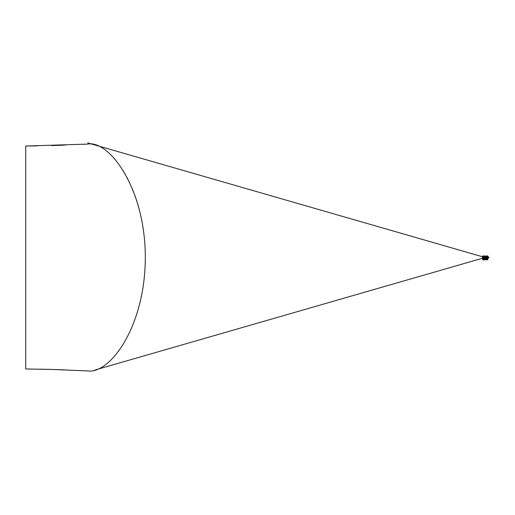 <?xml version="1.0" encoding="UTF-8"?>
<svg xmlns="http://www.w3.org/2000/svg" width="515" height="515" viewBox="0 0 515 515"><rect width="100%" height="100%" fill="white"/><g stroke="black" fill="none" stroke-linecap="round" stroke-linejoin="round"><path stroke-width="0.77" d="M487.757 259.084L487.583 259.689L487.782 259.084M482.606 259.425L482.606 259.792L484.596 259.792L484.602 259.019L484.364 259.74L484.345 259.019L484.364 259.74L486.488 259.792L487.151 259.74L487.151 259.026L487.821 259.006L482.652 258.865L487.86 259.084M486.488 259.792L487.415 259.586M482.606 259.792L482.645 259.006L485.883 259.019L485.645 259.792L485.883 259.019L487.164 259.019L482.606 259.27M482.941 259.792L483.044 259.006L483.089 259.792M483.656 259.792L483.656 259.116L483.199 259.116L483.089 259.74L483.611 259.74L483.611 259.116L483.752 259.792M486.566 259.74L486.926 259.026L487.151 259.792L487.151 258.948M486.63 259.74L486.63 259.116L486.63 259.792L487.042 259.792M483.115 259.006L486.952 258.948M482.645 259.792L482.606 258.858L482.838 259.792M487.628 259.631L487.628 258.878L487.531 259.631M487.196 259.792L487.196 258.948L486.881 259.116M485.922 259.792L485.922 258.948L485.6 259.792M484.641 259.792L484.641 258.948L484.319 259.792M483.36 259.116L483.044 258.948L483.044 259.792M487.821 259.084L487.86 256.972M487.86 258.858L487.821 258.343L487.531 258.858L482.941 258.858L482.941 255.949L482.652 258.865L482.71 255.949M487.821 258.343L487.821 258.858L487.628 258.343M487.86 258.028L487.86 258.382M487.86 256.837L487.86 258.163M487.84 256.837L487.531 256.618L487.86 256.618M483.006 256.026L483.076 258.62L482.993 256.039M483.141 256.026L483.263 258.633L483.566 255.949L483.72 258.549L483.707 256.026M483.566 256.026L483.637 258.62L483.553 256.039M483.72 256.039L483.823 258.633L483.894 256.026M483.759 256.026L483.823 258.62L483.74 256.039M483.907 256.039L484.094 258.549M483.946 256.026L484.01 258.62L483.933 256.039M484.094 256.039L484.28 258.549L484.467 256.039L484.383 258.633L484.454 256.026M484.132 256.026L484.197 258.62L484.119 256.039M484.267 256.026L484.383 258.633L484.319 256.026M484.467 256.039L484.576 258.633L484.641 256.026M484.493 258.549L484.493 256.039M484.654 256.039L484.763 258.633L484.827 256.026M484.692 256.026L484.763 258.62L484.679 256.039M484.84 256.039L485.033 258.549M484.879 256.026L484.95 258.62L484.866 256.039M485.033 256.039L485.22 258.549L485.394 255.949L485.407 258.549L485.581 255.949L485.51 258.633L485.581 256.026M485.066 256.026L485.136 258.62L485.053 256.039M485.207 256.026L485.323 258.633L485.439 256.026M485.594 256.039L485.697 258.633L485.767 256.026M485.613 258.549L485.613 256.039M485.78 256.039L485.883 258.633L485.954 256.026M485.819 256.026L485.883 258.62L485.8 256.039M485.967 256.039L486.154 258.549M486.006 256.026L486.07 258.62L485.993 256.039M486.154 256.039L486.34 258.549L486.527 256.039L486.45 258.633L486.514 256.026M486.192 256.026L486.257 258.62L486.179 256.039M486.327 256.026L486.45 258.633L486.379 256.026M486.527 256.039L486.636 258.633L486.701 256.026M486.553 258.549L486.553 256.039M486.714 256.039L486.823 258.633L486.887 256.026M486.752 256.026L486.823 258.62L486.739 256.039M486.907 256.039L487.074 258.549M486.939 256.026L487.01 258.62L486.926 256.039M487.074 256.026L487.093 258.549M487.093 256.039L487.531 255.949L487.074 255.949M482.606 258.858L482.606 256.039M486.566 258.549L486.566 256.026M486.141 256.026L486.141 258.549M485.632 258.549L485.632 256.026M485.394 256.026L485.439 258.549M485.252 258.549L485.252 256.026M485.014 256.026L485.014 258.549M484.506 258.549L484.506 256.026M484.081 256.026L484.081 258.549M483.521 256.026L483.45 258.62L483.379 256.026M483.334 256.026L483.379 258.549M483.192 258.549L483.192 256.026M487.628 256.657L487.628 256.039L487.531 256.618M487.769 255.949L487.821 256.657M483.611 259.792L483.501 259.174M487.261 259.792L487.782 259.631M487.782 259.766L487.37 259.792M488.143 258.305L488.143 256.695M488.297 257.667L488.297 257.333M488.368 257.667L488.387 257.32M488.458 257.68L488.529 257.21M488.574 257.384L488.175 257.139M488.175 258.028L488.175 256.972M482.606 258.202L94.947 370.027M482.606 256.798L87.608 142.855L482.606 256.792M122.969 170.368L123.368 171.019M124.714 173.259L125.036 173.819M126.999 177.379L127.759 178.847M132.149 188.329L132.349 188.812M133.404 191.432L133.894 192.694M134.685 194.825L134.885 195.359M135.22 196.318L135.535 197.219M135.883 198.224L136.031 198.661M136.359 199.653L136.668 200.599M136.868 201.236L137.074 201.874M137.479 203.2L137.756 204.12M138.033 205.054L138.174 205.549M138.348 206.155L138.496 206.695M138.651 207.236L138.857 208.002M139.192 209.251L139.507 210.455M139.694 211.195L139.9 212.032M140.17 213.146L140.37 213.989M142.848 226.536L143.048 227.778M143.634 231.866L143.794 233.089M144.239 236.939L144.303 237.531M144.412 238.625L144.445 238.999M144.496 239.514L144.567 240.312M144.663 241.477L144.747 242.552M144.889 244.458L144.94 245.346M145.011 246.518L145.05 247.181M145.307 255.549L145.314 256.322M145.32 257.539L145.314 258.594M145.294 260.39L145.275 261.549M145.249 262.637L145.23 263.377M145.211 263.931L145.191 264.543M144.367 276.832L144.303 277.443M144.181 278.628L144.11 279.233M144.039 279.877L143.968 280.463M143.485 284.228L143.37 285.033M143.196 286.218L143.048 287.228M142.784 288.851L142.623 289.842M142.423 290.994L142.282 291.78M141.554 295.578L141.49 295.913M141.413 296.286L141.335 296.646M140.177 301.841L139.9 302.975M136.784 314.034L136.662 314.42M37.273 145.874L25.75 146.028L25.75 368.972L52.524 369.467L87.608 370.909C108.955 374.495 144.503 328.86 145.314 259.103C145.887 188.374 108.845 139.687 87.608 144.091L87.183 144.116M25.75 146.028L87.608 144.091M87.164 144.116L86.752 144.142M86.327 144.161L85.883 144.187M85.014 144.232L84.557 144.258M84.112 144.284L83.655 144.309M65.173 145.127L64.793 145.14M63.796 145.179L63.306 145.198M62.817 145.211L51.654 145.558M39.597 369.171L39.919 369.178M40.556 369.191L40.891 369.197M41.226 369.204L41.573 369.21M42.243 369.223L42.584 369.229M42.938 369.236L43.299 369.242M44.013 369.261L44.387 369.268M44.754 369.274L45.133 369.281M45.513 369.294L45.899 369.3M45.964 369.3L46.286 369.306M46.672 369.319L47.065 369.326M47.464 369.339L47.863 369.345M48.262 369.358L48.68 369.364M49.105 369.377L49.524 369.384M50.367 369.41L50.779 369.422M51.21 369.429L51.635 369.442M51.7 369.442L52.079 369.455M52.511 369.467L52.961 369.48M53.238 369.487L62.334 369.77M62.817 369.789L63.306 369.802M63.796 369.822L64.813 369.86M486.739 259.174L486.739 259.792M488.851 257.21L488.523 257.152M488.851 257.79L488.523 257.848"/></g></svg>
